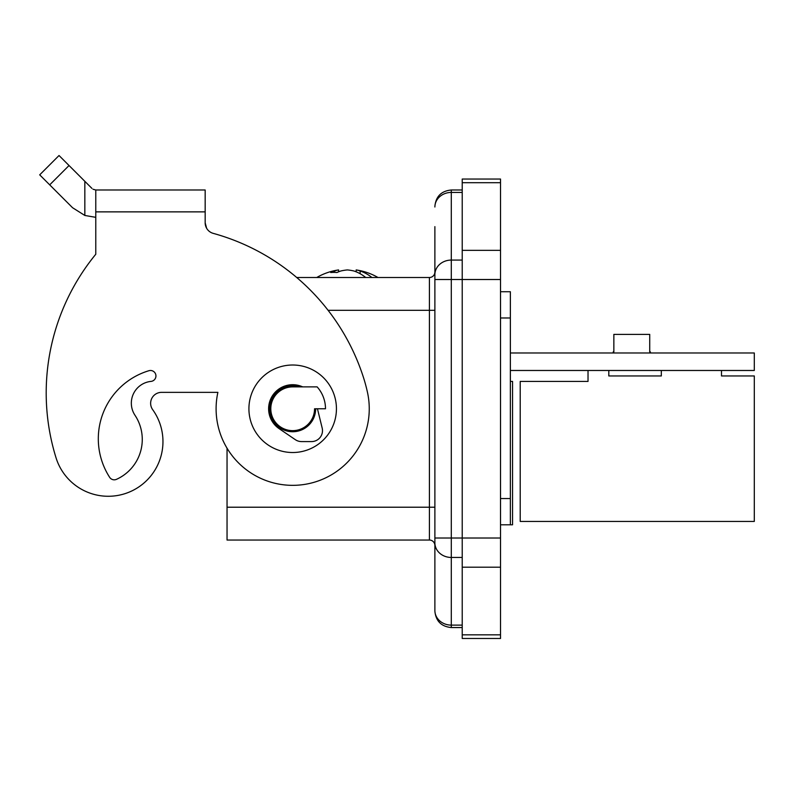 <?xml version="1.0" encoding="UTF-8"?>
<svg xmlns="http://www.w3.org/2000/svg" width="794" height="794" viewBox="0 0 794 794"><rect width="100%" height="100%" fill="white"/><g stroke="black" fill="none" stroke-linecap="round" stroke-linejoin="round"><path stroke-width="1.19" d="M302.703 386.886A24.068 24.068 0 0 0 271.717 396.95A24.068 24.068 0 0 0 279.151 428.671L295.368 439.697A10.937 10.937 0 0 0 301.512 441.583L311.556 441.583A10.937 10.937 0 0 0 322.175 428.045L317.451 408.771M299.685 386.886A22.976 22.976 0 0 0 269.712 408.771A22.976 22.976 0 0 0 292.678 431.738A22.976 22.976 0 0 0 315.655 408.771M95.776 189.994L95.776 254.249A218.777 218.777 0 0 0 56.037 457.801A54.697 54.697 0 0 0 132.648 490.543A54.697 54.697 0 0 0 152.696 409.684A10.937 10.937 0 0 1 161.579 392.355L217.884 392.355A76.571 76.571 0 0 0 292.678 485.342A76.571 76.571 0 0 0 367.473 392.355A164.08 164.08 0 0 0 363.384 377.229A218.777 218.777 0 0 0 213.199 233.357A10.937 10.937 0 0 1 205.17 222.806L206.629 228.275L205.17 222.806L205.17 189.994L95.776 189.994L92.987 189.22M148.895 370.719A5.469 5.469 0 0 1 155.832 374.887A5.469 5.469 0 0 1 151.019 381.398A21.875 21.875 0 0 0 134.98 415.252A43.759 43.759 0 0 1 116.48 479.338A5.469 5.469 0 0 1 109.641 477.313A71.103 71.103 0 0 1 148.895 370.719M95.776 217.338L84.839 215.462L95.776 217.338M91.915 188.386L84.839 181.32L84.839 215.462L72.572 207.73L49.704 184.853L69.038 165.519L59.034 155.515L39.7 174.849L49.704 184.853M434.884 226.637L434.884 610.526A16.406 14.59 180 0 0 451.29 625.116L451.29 557.457A16.406 14.59 180 0 1 434.884 542.878L434.884 545.508A5.469 5.469 0 0 0 429.415 540.039L227.044 540.039L227.044 448.213M296.728 277.503L429.415 277.503A5.469 5.469 0 0 0 434.884 272.034L434.884 262.735M292.678 452.52A43.759 43.759 0 0 1 248.919 408.771A43.759 43.759 0 0 1 292.678 365.012A43.759 43.759 0 0 1 336.438 408.771A43.759 43.759 0 0 1 292.678 452.52M314.553 408.771A21.875 21.875 0 0 1 292.678 430.646A21.875 21.875 0 0 0 314.553 408.771L325.49 408.771A32.812 32.812 0 0 0 317.143 386.886L292.678 386.886A21.875 21.875 0 0 0 270.804 408.771A21.875 21.875 0 0 0 292.678 430.646M134.98 415.252A43.759 43.759 0 0 1 116.48 479.338M500.518 279.518L462.227 279.518L462.227 638.485L500.518 638.485L500.518 179.047L462.227 179.047L462.227 279.518L451.29 279.518L451.29 189.994C441.325 190.957 435.856 196.436 434.884 206.4M56.037 457.801A218.777 218.777 0 0 1 95.776 254.249L95.776 228.275M161.579 392.355A10.937 10.937 0 0 0 152.696 409.684M206.629 228.275A10.937 10.937 0 0 0 213.199 233.357M69.038 165.519L84.839 181.32M500.518 291.726L510.363 291.726L510.363 524.804L512.547 524.804L512.547 381.418L510.363 381.418M500.518 524.804L510.363 524.804M510.363 352.983L754.3 352.983L754.3 370.48L510.363 370.48M650.385 351.891L649.72 351.891L650.385 351.891L650.385 352.983M613.186 352.983L613.186 351.891L613.851 351.891L613.186 351.891M613.851 351.891L613.851 334.383L649.72 334.383L649.72 351.891M721.488 370.48L721.488 375.949L754.3 375.949L754.3 521.44L520.209 521.44L520.209 381.418L588.026 381.418L588.026 370.48M608.809 370.48L608.809 375.949L661.323 375.949L661.323 370.48M365.716 277.503A61.098 43.204 -90 0 0 353.945 271.002A60.791 52.057 -90 0 0 347.375 269.93A60.791 52.057 90 0 0 340.795 271.002A61.098 43.204 90 0 0 336.934 272.531A58.19 41.149 -90 0 0 330.741 272.531A61.098 43.204 -90 0 1 334.611 271.002A60.791 31.403 -90 0 1 338.581 269.93L338.581 271.806M378.004 277.503A61.257 61.257 0 0 0 356.169 269.93A60.791 31.403 90 0 1 360.139 271.002A61.098 43.204 90 0 1 371.9 277.503M360.139 271.002L360.139 273.712M334.611 271.002L334.611 272.372M356.169 269.93L356.169 271.806M434.884 279.518L451.29 279.518L451.29 538.014L434.884 538.014M434.884 207.006A16.406 14.59 0 0 1 451.29 192.426L462.227 192.426M434.884 274.664A16.406 14.59 0 0 1 451.29 260.075L462.227 260.075M462.227 627.548L451.29 627.548L451.29 625.116L462.227 625.116M434.884 507.217L429.415 507.217L429.415 540.039A5.469 5.469 0 0 1 434.884 545.508M434.884 272.034A5.469 5.469 0 0 1 429.415 277.503L429.415 507.217L227.044 507.217M328.101 310.315L434.884 310.315M95.776 211.869L205.17 211.869M462.227 557.457L451.29 557.457L451.29 538.014L500.518 538.014M462.227 182.699L500.518 182.699M500.518 250.348L462.227 250.348M462.227 634.843L500.518 634.843M462.227 567.184L500.518 567.184M500.518 498.553L510.363 498.553M500.518 317.977L510.363 317.977M451.29 627.548C441.325 626.575 435.856 621.106 434.884 611.142M462.227 189.994L451.29 189.994M338.581 269.93A61.257 61.257 0 0 0 316.746 277.503"/></g></svg>
